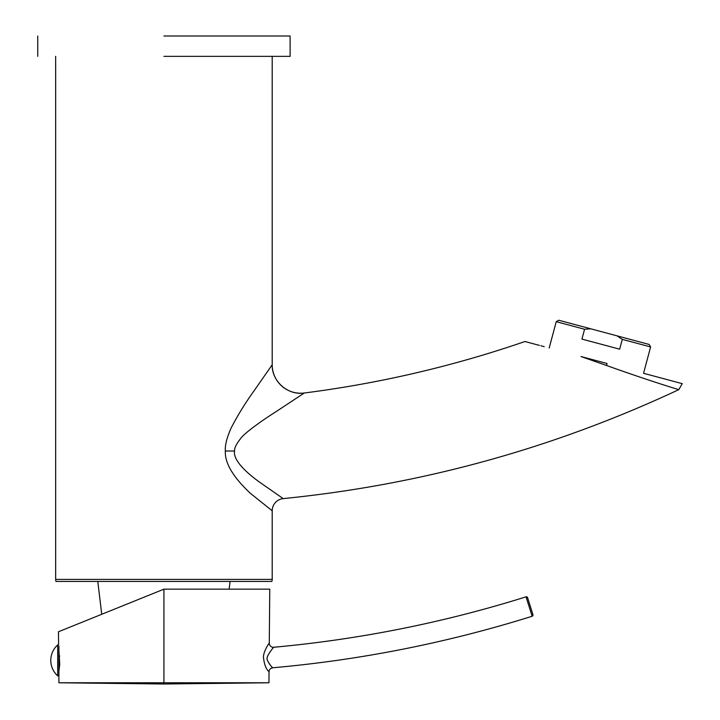 <?xml version="1.0" encoding="UTF-8"?>
<svg xmlns="http://www.w3.org/2000/svg" width="720" height="720" viewBox="0 0 720 720"><rect width="100%" height="100%" fill="white"/><g stroke="black" fill="none" stroke-linecap="round" stroke-linejoin="round"><path stroke-width="1.08" d="M584.577 329.256L581.94 339.084L619.65 349.191L622.287 339.363L617.139 335.88L590.769 328.806L584.577 329.256L556.245 321.669L549.189 348.012M556.245 321.669L558.738 320.229L590.769 328.806M617.139 335.88L649.17 344.457L650.61 346.95L643.554 373.293L682.245 383.661L678.753 389.664M650.61 346.95L622.287 339.363M580.977 356.526L606.519 365.481C650.601 381.267 679.626 389.907 678.744 389.664C680.976 390.312 651.915 381.726 606.519 365.481L607.05 363.51C707.364 390.393 707.364 390.393 607.05 363.51L581.049 356.544M272.205 56.349L272.205 364.743A28.494 28.494 41.6 0 0 304.299 393.003C379.611 383.373 453.159 366.21 524.961 341.514L532.296 343.485M532.791 343.62L539.451 345.402M540.927 345.798L544.185 346.671M283.086 498.627L283.212 498.609A12.213 12.213 -47.6 0 0 272.205 510.768L250.641 493.551C233.145 477.216 224.712 463.05 225.351 451.062C224.874 445.599 226.755 438.012 230.994 428.301C237.51 415.548 245.565 402.534 255.15 389.268L272.205 364.743A28.494 28.494 41.6 0 0 304.299 393.003L276.057 411.651C262.521 420.12 243.612 433.71 240.651 438.543C236.322 443.997 234.297 448.164 234.558 451.062C233.577 456.228 237.258 465.687 258.489 481.401L283.212 498.609C421.254 484.785 553.104 448.47 678.762 389.664M272.205 510.768L272.205 579.393L55.656 579.393L55.656 56.349M163.935 56.349L290.115 56.349L163.935 56.349M163.935 36L290.115 36L163.935 36M268.947 682.776L269.037 671.805C266.175 669.285 264.339 664.677 263.538 657.972C262.647 653.229 268.596 643.401 269.289 643.176L269.757 589.158L163.935 589.158L58.473 631.764L163.935 589.158L163.935 682.776L268.947 682.776L163.935 684L58.923 682.776L163.935 682.776L163.935 684M57.699 644.922A20.745 20.745 0 0 0 57.699 675.855L57.699 644.922L58.59 644.922L58.473 631.764L71.199 626.625M58.914 646.11C58.482 644.535 58.482 644.535 58.914 646.11C58.482 644.535 58.482 644.535 58.914 646.11L58.914 675.648M58.914 650.673L59.742 664.461L58.914 671.085M269.289 643.176A4.068 4.068 5.1 0 0 273.726 647.262C273.51 647.127 266.418 656.253 267.219 658.17C265.905 659.808 271.89 667.413 272.754 667.782C361.062 659.916 447.534 642.744 532.152 616.257L532.953 614.727A1.224 1.224 -17.5 0 1 532.152 616.257L526.05 596.844L527.58 597.636A1.224 1.224 162.5 0 0 526.05 596.844L526.356 597.816M269.037 671.805A4.068 4.068 174.8 0 1 272.754 667.782L271.188 668.25M270.909 665.847L270.486 665.343M269.937 664.65L269.46 664.011M269.226 653.193L269.838 652.239M270.45 651.348L271.044 650.52M271.566 649.836L271.98 649.314M272.493 648.684L272.97 648.117M529.677 608.373L528.525 604.719M527.598 597.708L532.926 614.646M58.914 655.839L59.625 655.839M58.914 656.325L59.67 656.325M58.914 664.461L59.742 664.461M58.914 664.947L59.706 664.947M55.656 579.393A6.102 6.102 -90 0 0 56.007 581.427L271.854 581.427A6.102 6.102 90 0 0 272.205 579.393M273.366 647.28L273.726 647.262C359.622 639.414 443.727 622.611 526.05 596.844M225.351 451.062A20.232 2.007 -178.6 0 1 234.558 451.062M37.755 56.349L37.755 36M290.115 56.349L290.115 36M58.923 682.776L58.86 675.855L57.699 675.855M272.754 667.782L270.9 668.421M101.736 614.295L97.785 581.427M272.205 364.743C271.683 381.303 287.937 395.613 304.299 393.003M229.149 589.158L230.076 581.427"/></g></svg>

